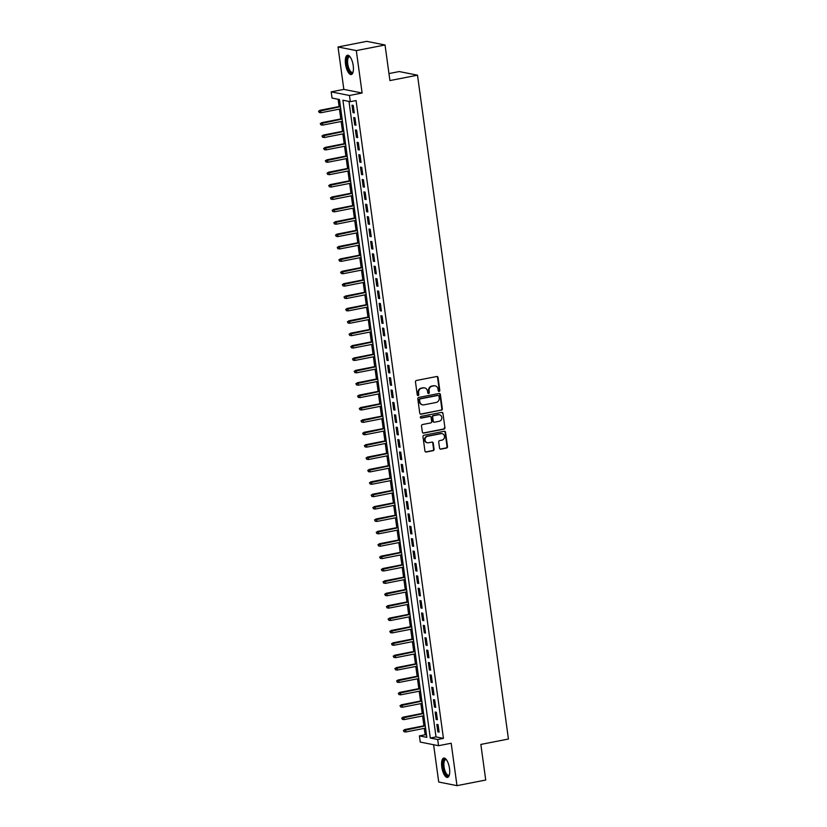<?xml version="1.0" encoding="UTF-8"?>
<svg xmlns="http://www.w3.org/2000/svg" width="827" height="827" viewBox="0 0 827 827"><rect width="100%" height="100%" fill="white"/><g stroke="black" fill="none" stroke-linecap="round" stroke-linejoin="round"><path stroke-width="1.24" d="M439.137 391.419A0.868 0.796 101.2 0 0 439.809 390.416L438.041 377.494A1.24 1.137 101.2 0 0 436.749 376.502L416.436 380.472A1.24 1.137 101.2 0 0 415.474 381.909L417.242 394.83A0.868 0.796 101.2 0 0 418.152 395.523A0.868 0.796 101.2 0 0 418.824 394.52L418.596 392.846A3.97 3.639 101.2 0 1 421.677 388.256L423.372 387.925A3.97 3.639 101.2 0 1 427.507 391.109L427.745 392.773A0.868 0.796 101.2 0 0 428.644 393.476A0.868 0.796 101.2 0 0 429.316 392.463L429.089 390.799A3.97 3.639 101.2 0 1 432.17 386.199L433.865 385.868A3.97 3.639 101.2 0 1 438 389.052L438.238 390.726A0.868 0.796 101.2 0 0 439.137 391.419M438.62 391.326A0.868 0.796 101.2 0 0 439.323 390.313L437.555 377.401A1.24 1.137 101.2 0 0 436.904 376.481M417.625 395.43A0.868 0.796 101.2 0 0 418.328 394.417L418.596 392.846M428.128 393.383A0.868 0.796 101.2 0 0 428.831 392.37L429.089 390.799M449.506 768.5A9.852 3.68 -101.1 0 0 443.758 758.07A9.852 3.68 -101.1 0 0 441.794 766.97A9.852 3.68 -101.1 0 0 447.541 777.401A9.852 3.68 -101.1 0 0 449.506 768.5M353.222 65.653A9.852 3.68 -101.1 0 0 347.485 55.223A9.852 3.68 -101.1 0 0 345.521 64.124A9.852 3.68 -101.1 0 0 351.258 74.554A9.852 3.68 -101.1 0 0 353.222 65.653M439.561 448.162A1.24 1.137 101.2 0 0 440.853 449.164L446.549 448.048A1.24 1.137 101.2 0 0 447.51 446.611L445.546 432.263A1.24 1.137 101.2 0 0 444.254 431.27L423.941 435.24A1.24 1.137 101.2 0 0 422.979 436.677L424.944 451.025A1.24 1.137 101.2 0 0 426.236 452.018L433.121 450.674A1.24 1.137 101.2 0 0 434.082 449.237L433.245 443.096A1.24 1.137 101.2 0 0 431.952 442.104L428.531 442.765A3.318 3.039 101.2 0 1 425.037 439.519A3.318 3.039 101.2 0 1 427.642 436.263L441.018 433.648A3.318 3.039 101.2 0 1 444.512 436.904A3.318 3.039 101.2 0 1 441.907 440.15L439.675 440.595A1.24 1.137 101.2 0 0 438.713 442.021L439.561 448.162M437.69 739.514L438.537 745.706L420.261 742.077L419.413 735.885L426.825 737.353L339.452 99.529L332.04 98.062L331.193 91.859L349.47 95.487L350.317 101.68L342.905 100.212L430.278 738.046L437.69 739.514L443.437 738.387L356.065 100.553L350.317 101.68M385.041 44.978L356.303 50.592L338.026 46.974L366.764 41.35L385.041 44.978L389.92 80.581L417.501 75.185L508.44 739.028L480.849 744.424L485.728 780.026L456.99 785.65L451.18 743.235L438.537 745.706M338.026 46.974L343.836 89.388L362.112 93.017L356.303 50.592M362.112 93.017L349.47 95.487M441.37 410.233A1.24 1.137 101.2 0 0 442.331 408.807L440.367 394.458A1.24 1.137 101.2 0 0 439.075 393.466L418.762 397.436A1.24 1.137 101.2 0 0 417.8 398.872L419.765 413.221A1.24 1.137 101.2 0 0 421.057 414.213L440.874 410.14A1.24 1.137 101.2 0 0 441.835 408.703L439.871 394.355A1.24 1.137 101.2 0 0 439.23 393.445M442.952 413.366L444.926 427.704A1.24 1.137 101.2 0 1 443.965 429.141L423.651 433.11A1.24 1.137 101.2 0 1 422.359 432.118L421.512 425.977A1.24 1.137 101.2 0 1 422.473 424.54L430.712 422.938A1.24 1.137 101.2 0 0 431.673 421.501L431.115 417.428A1.24 1.137 101.2 0 0 429.823 416.426L421.243 418.111A0.868 0.796 101.2 0 1 420.333 417.253A0.868 0.796 101.2 0 1 421.015 416.405L441.659 412.363A1.24 1.137 101.2 0 1 442.952 413.366L444.926 427.704M433.606 744.724L438.723 782.022L456.99 785.65M354.266 112.854L353.243 105.422L352.013 105.174L353.026 112.606L354.266 112.854M355.961 125.239L354.938 117.806L353.708 117.558L354.721 124.991L355.961 125.239M357.657 137.623L356.644 130.19L355.403 129.942L356.427 137.375L357.657 137.623M359.352 150.007L358.339 142.575L357.099 142.327L358.122 149.759L359.352 150.007M361.048 162.392L360.034 154.959L358.794 154.711L359.817 162.144L361.048 162.392M362.743 174.776L361.73 167.343L360.489 167.095L361.513 174.528L362.743 174.776M364.438 187.16L363.425 179.728L362.195 179.49L363.208 186.912L364.438 187.16M366.144 199.545L365.12 192.112L363.89 191.874L364.903 199.297L366.144 199.545M367.839 211.929L366.816 204.496L365.586 204.259L366.599 211.691L367.839 211.929M369.535 224.313L368.511 216.881L367.281 216.643L368.294 224.076L369.535 224.313M371.23 236.698L370.207 229.275L368.976 229.027L370 236.46L371.23 236.698M372.925 249.082L371.912 241.66L370.672 241.412L371.695 248.844L372.925 249.082M374.621 261.466L373.608 254.044L372.367 253.796L373.39 261.229L374.621 261.466M376.316 273.861L375.303 266.428L374.062 266.18L375.086 273.613L376.316 273.861M378.011 286.245L376.998 278.813L375.768 278.565L376.781 285.997L378.011 286.245M379.717 298.63L378.694 291.197L377.463 290.949L378.477 298.382L379.717 298.63M381.412 311.014L380.389 303.581L379.159 303.333L380.172 310.766L381.412 311.014M383.108 323.398L382.084 315.966L380.854 315.718L381.867 323.15L383.108 323.398M384.803 335.783L383.78 328.35L382.55 328.102L383.563 335.535L384.803 335.783M386.498 348.167L385.485 340.734L384.245 340.486L385.268 347.919L386.498 348.167M388.194 360.551L387.181 353.119L385.94 352.881L386.964 360.303L388.194 360.551M389.889 372.936L388.876 365.503L387.636 365.265L388.659 372.688L389.889 372.936M391.584 385.32L390.571 377.887L389.331 377.65L390.354 385.082L391.584 385.32M393.28 397.704L392.267 390.272L391.037 390.034L392.05 397.467L393.28 397.704M394.986 410.089L393.962 402.666L392.732 402.418L393.745 409.851L394.986 410.089M396.681 422.473L395.657 415.051L394.427 414.803L395.44 422.235L396.681 422.473M398.376 434.868L397.353 427.435L396.123 427.187L397.136 434.62L398.376 434.868M400.072 447.252L399.048 439.819L397.818 439.571L398.831 447.004L400.072 447.252M401.767 459.636L400.754 452.204L399.513 451.955L400.537 459.388L401.767 459.636M403.462 472.021L402.449 464.588L401.209 464.34L402.232 471.772L403.462 472.021M405.158 484.405L404.145 476.972L402.904 476.724L403.927 484.157L405.158 484.405M406.853 496.789L405.84 489.357L404.599 489.108L405.623 496.541L406.853 496.789M408.548 509.174L407.535 501.741L406.305 501.493L407.318 508.925L408.548 509.174M410.254 521.558L409.231 514.125L408 513.877L409.014 521.31L410.254 521.558M411.949 533.942L410.926 526.51L409.696 526.272L410.709 533.694L411.949 533.942M413.645 546.327L412.621 538.894L411.391 538.656L412.404 546.078L413.645 546.327M415.34 558.711L414.317 551.278L413.087 551.04L414.11 558.473L415.34 558.711M417.035 571.095L416.022 563.663L414.782 563.425L415.805 570.857L417.035 571.095M418.731 583.48L417.718 576.057L416.477 575.809L417.501 583.242L418.731 583.48M420.426 595.864L419.413 588.442L418.173 588.193L419.196 595.626L420.426 595.864M422.121 608.258L421.108 600.826L419.878 600.578L420.891 608.01L422.121 608.258M423.827 620.643L422.804 613.21L421.574 612.962L422.587 620.395L423.827 620.643M425.523 633.027L424.499 625.594L423.269 625.346L424.282 632.779L425.523 633.027M427.218 645.411L426.194 637.979L424.964 637.731L425.977 645.163L427.218 645.411M428.913 657.796L427.89 650.363L426.66 650.115L427.673 657.548L428.913 657.796M430.609 670.18L429.595 662.747L428.355 662.499L429.378 669.932L430.609 670.18M432.304 682.564L431.291 675.132L430.05 674.884L431.074 682.316L432.304 682.564M433.999 694.949L432.986 687.516L431.746 687.278L432.769 694.701L433.999 694.949M435.695 707.333L434.682 699.9L433.441 699.663L434.464 707.085L435.695 707.333M437.39 719.717L436.377 712.285L435.147 712.047L436.16 719.469L437.39 719.717M348.973 101.411L436.025 736.919L443.437 738.387M436.842 724.431L437.855 731.864L439.096 732.102L438.072 724.669L436.842 724.431M338.109 99.261L339.111 106.549M339.463 109.112L340.807 118.933M341.158 121.507L342.502 131.317M342.854 133.891L344.197 143.702M344.549 146.276L345.893 156.086M346.244 158.66L347.588 168.47M347.94 171.044L349.283 180.855M349.635 183.429L350.989 193.239M351.341 195.813L352.684 205.623M353.036 208.197L354.38 218.008M354.731 220.582L356.075 230.402M356.427 232.966L357.771 242.787M358.122 245.35L359.466 255.171M359.817 257.735L361.161 267.555M361.513 270.119L362.857 279.94M363.208 282.503L364.552 292.324M364.914 294.898L366.258 304.708M366.609 307.282L367.953 317.092M368.304 319.667L369.648 329.477M370 332.051L371.344 341.861M371.695 344.435L373.039 354.245M373.39 356.819L374.734 366.63M375.086 369.204L376.43 379.014M376.781 381.588L378.125 391.398M378.477 393.972L379.82 403.793M380.182 406.357L381.526 416.177M381.878 418.741L383.221 428.562M383.573 431.125L384.917 440.946M385.268 443.51L386.612 453.33M386.964 455.894L388.308 465.715M388.659 468.289L390.003 478.099M390.354 480.673L391.698 490.483M392.05 493.057L393.394 502.868M393.745 505.442L395.099 515.252M395.451 517.826L396.795 527.636M397.146 530.21L398.49 540.021M398.841 542.595L400.185 552.405M400.537 554.979L401.881 564.789M402.232 567.363L403.576 577.184M403.927 579.748L405.271 589.568M405.623 592.132L406.967 601.953M407.318 604.516L408.662 614.337M409.024 616.901L410.368 626.721M410.719 629.285L412.063 639.106M412.415 641.68L413.758 651.49M414.11 654.064L415.454 663.874M415.805 666.448L417.149 676.259M417.501 678.833L418.844 688.643M419.196 691.217L420.54 701.027M420.891 703.601L422.235 713.412M422.587 715.986L423.931 725.796M424.292 728.37L425.161 734.758L426.505 735.027M417.501 75.185L399.234 71.556L388.959 73.572M425.161 734.758L419.413 735.885M343.836 89.388L331.193 91.859M436.025 736.919L430.278 738.046M353.026 112.606L354.204 112.379M354.721 124.991L355.899 124.763M356.427 137.375L357.595 137.148M358.122 149.759L359.29 149.532M359.817 162.144L360.985 161.916M361.513 174.528L362.681 174.301M363.208 186.912L364.376 186.685M364.903 199.297L366.072 199.069M366.599 211.691L367.767 211.454M368.294 224.076L369.473 223.838M370 236.46L371.168 236.233M371.695 248.844L372.863 248.617M373.39 261.229L374.559 261.001M375.086 273.613L376.254 273.386M376.781 285.997L377.949 285.77M378.477 298.382L379.645 298.154M380.172 310.766L381.34 310.538M381.867 323.15L383.035 322.923M383.563 335.535L384.741 335.307M385.268 347.919L386.436 347.691M386.964 360.303L388.132 360.076M388.659 372.688L389.827 372.46M390.354 385.082L391.522 384.844M392.05 397.467L393.218 397.229M393.745 409.851L394.913 409.623M395.44 422.235L396.609 422.008M397.136 434.62L398.314 434.392M398.831 447.004L400.01 446.776M400.537 459.388L401.705 459.161M402.232 471.772L403.4 471.545M403.927 484.157L405.096 483.929M405.623 496.541L406.791 496.314M407.318 508.925L408.486 508.698M409.014 521.31L410.182 521.082M410.709 533.694L411.877 533.467M412.404 546.078L413.583 545.851M414.11 558.473L415.278 558.235M415.805 570.857L416.973 570.62M417.501 583.242L418.669 583.014M419.196 595.626L420.364 595.399M420.891 608.01L422.059 607.783M422.587 620.395L423.755 620.167M424.282 632.779L425.45 632.552M425.977 645.163L427.145 644.936M427.673 657.548L428.851 657.32M429.378 669.932L430.547 669.705M431.074 682.316L432.242 682.089M432.769 694.701L433.937 694.473M434.464 707.085L435.633 706.858M436.16 719.469L437.328 719.242M437.855 731.864L439.023 731.626M434.919 385.827A3.97 3.639 101.2 0 0 433.369 385.775L433.865 385.868M428.593 390.695A3.97 3.639 101.2 0 1 431.673 386.106L433.369 385.775M424.427 387.884A3.97 3.639 101.2 0 0 422.876 387.822L423.372 387.925M418.1 392.753A3.97 3.639 101.2 0 1 421.181 388.152L422.876 387.822M420.416 414.131A1.24 1.137 101.2 0 0 420.571 414.11L440.874 410.14M438.972 396.102A0.868 0.796 101.2 0 0 438.062 395.409L420.24 398.893A0.868 0.796 101.2 0 0 419.568 399.896L419.806 401.664A3.97 3.639 101.2 0 0 423.951 404.848L436.139 402.46A3.97 3.639 101.2 0 0 439.209 397.87L438.972 396.102M438.093 395.399A0.868 0.796 101.2 0 0 437.566 395.306L438.062 395.409M422.401 404.785A3.97 3.639 101.2 0 1 419.31 401.56L419.072 399.803A0.868 0.796 101.2 0 1 419.744 398.8L437.566 395.306M423 433.038A1.24 1.137 101.2 0 0 423.155 433.017L443.468 429.048A1.24 1.137 101.2 0 0 444.43 427.611M429.978 416.415A1.24 1.137 101.2 0 0 429.327 416.332L420.757 418.007A0.868 0.796 101.2 0 0 420.757 418.007L421.243 418.111M439.261 421.263A3.318 3.039 101.2 0 0 439.457 414.761A3.318 3.039 101.2 0 0 438.372 414.761L433.658 415.681A1.24 1.137 101.2 0 0 432.697 417.118L433.255 421.191A1.24 1.137 101.2 0 0 434.547 422.183L439.261 421.263M439.209 414.72A3.318 3.039 101.2 0 0 437.876 414.658L438.372 414.761M433.896 422.101A1.24 1.137 101.2 0 1 432.759 421.088L432.201 417.015A1.24 1.137 101.2 0 1 433.162 415.578L437.876 414.658M442.466 413.262A1.24 1.137 101.2 0 0 441.814 412.342M441.856 433.617A3.318 3.039 101.2 0 0 440.522 433.555L441.018 433.648M427.197 442.714A3.318 3.039 101.2 0 1 427.145 436.17L440.522 433.555M425.595 451.935A1.24 1.137 101.2 0 0 425.75 451.924L432.624 450.57A1.24 1.137 101.2 0 0 433.586 449.133L432.748 443.003A1.24 1.137 101.2 0 0 432.107 442.083M440.202 449.082A1.24 1.137 101.2 0 0 440.357 449.061L446.053 447.945A1.24 1.137 101.2 0 0 447.014 446.508L445.05 432.17A1.24 1.137 101.2 0 0 444.409 431.249M318.56 111.149L319.222 112.493L318.56 111.149L320.68 110.498L320.979 112.73L340.734 108.864M319.057 111.252L340.424 106.642M319.791 110.322L340.383 106.301M320.979 112.73L319.222 112.493M353.088 72.032A8.518 3.184 78.9 0 1 353.046 72.114A8.518 3.184 78.9 0 1 349.687 71.711A8.518 3.184 78.9 0 1 346.958 64.041A8.518 3.184 78.9 0 1 350.048 56.805A8.518 3.184 78.9 0 1 350.121 56.867M350.224 57.001A7.888 2.946 -101.1 0 0 349.345 56.846A7.888 2.946 -101.1 0 0 347.774 63.979A7.888 2.946 -101.1 0 0 352.385 72.331A7.888 2.946 -101.1 0 0 353.129 71.866M348.053 55.223A9.79 3.649 -101.1 0 0 346.461 63.948A9.79 3.649 -101.1 0 0 351.785 74.327M449.371 774.878A8.518 3.184 78.9 0 1 449.319 774.971A8.518 3.184 78.9 0 1 449.226 775.126A8.518 3.184 78.9 0 1 444.254 771.167A8.518 3.184 78.9 0 1 443.913 759.982A8.518 3.184 78.9 0 1 446.332 759.651A8.518 3.184 78.9 0 1 446.404 759.713M446.497 759.858A7.888 2.946 -101.1 0 0 445.629 759.703A7.888 2.946 -101.1 0 0 444.678 760.437A7.888 2.946 -101.1 0 0 444.585 769.43A7.888 2.946 -101.1 0 0 448.658 775.188A7.888 2.946 -101.1 0 0 449.412 774.723M444.326 758.08A9.79 3.649 -101.1 0 0 443.52 758.866A9.79 3.649 -101.1 0 0 443.272 769.534A9.79 3.649 -101.1 0 0 448.069 777.184M320.256 123.533L320.917 124.877L320.256 123.533L322.375 122.882L322.675 125.115L342.43 121.249M320.752 123.636L342.12 119.026M321.486 122.706L342.078 118.685M322.675 125.115L320.917 124.877M321.951 135.928L322.613 137.261L321.951 135.928L324.07 135.277L324.38 137.499L344.125 133.643M322.447 136.021L343.815 131.41M323.181 135.101L343.774 131.069M324.38 137.499L322.613 137.261M323.646 148.312L324.308 149.646L323.646 148.312L325.766 147.661L326.076 149.883L345.82 146.028M324.143 148.405L345.51 143.795M324.877 147.485L345.469 143.453M326.076 149.883L324.308 149.646M325.342 160.696L326.014 162.03L325.342 160.696L327.461 160.045L327.771 162.268L347.516 158.412M325.838 160.789L347.216 156.179M326.572 159.869L347.164 155.838M327.771 162.268L326.014 162.03M327.047 173.081L327.709 174.414L327.047 173.081L329.156 172.429L329.466 174.652L349.211 170.796M327.533 173.174L348.911 168.563M328.267 172.254L348.86 168.222M329.466 174.652L327.709 174.414M328.743 185.465L329.404 186.799L328.743 185.465L330.852 184.814L331.162 187.047L350.906 183.18M329.229 185.558L350.607 180.948M329.973 184.638L350.555 180.606M331.162 187.047L329.404 186.799M330.438 197.849L331.1 199.183L330.438 197.849L332.557 197.198L332.857 199.431L352.602 195.565M330.934 197.942L352.302 193.332M331.668 197.022L352.25 192.991M332.857 199.431L331.1 199.183M332.134 210.234L332.795 211.567L332.134 210.234L334.253 209.582L334.553 211.815L354.307 207.949M332.63 210.327L353.997 205.716M333.364 209.407L353.956 205.375M334.553 211.815L332.795 211.567M333.829 222.618L334.49 223.952L333.829 222.618L335.948 221.967L336.248 224.2L356.003 220.333M334.325 222.711L355.693 218.101M335.059 221.791L355.651 217.759M336.248 224.2L334.49 223.952M335.524 235.002L336.186 236.336L335.524 235.002L337.643 234.351L337.943 236.584L357.698 232.718M336.02 235.106L357.388 230.485M336.754 234.175L357.347 230.144M337.943 236.584L336.186 236.336M337.22 247.387L337.881 248.72L337.22 247.387L339.339 246.735L339.649 248.968L359.394 245.102M337.716 247.49L359.083 242.88M338.45 246.56L359.042 242.538M339.649 248.968L337.881 248.72M338.915 259.771L339.577 261.115L338.915 259.771L341.034 259.12L341.344 261.353L361.089 257.486M339.411 259.874L360.789 255.264M340.145 258.944L360.737 254.923M341.344 261.353L339.577 261.115M340.61 272.155L341.282 273.499L340.61 272.155L342.729 271.504L343.04 273.737L362.784 269.871M341.106 272.259L362.484 267.648M341.84 271.328L362.433 267.307M343.04 273.737L341.282 273.499M342.316 284.54L342.978 285.884L342.316 284.54L344.425 283.888L344.735 286.121L364.48 282.255M342.802 284.643L364.18 280.033M343.536 283.713L364.128 279.691M344.735 286.121L342.978 285.884M344.011 296.924L344.673 298.268L344.011 296.924L346.131 296.283L346.43 298.506L366.175 294.639M344.497 297.027L365.875 292.417M345.241 296.097L365.823 292.076M346.43 298.506L344.673 298.268M345.707 309.319L346.368 310.652L345.707 309.319L347.826 308.667L348.126 310.89L367.881 307.034M346.203 309.412L367.57 304.801M346.937 308.492L367.519 304.46M348.126 310.89L346.368 310.652M347.402 321.703L348.064 323.037L347.402 321.703L349.521 321.052L349.821 323.274L369.576 319.418M347.898 321.796L369.266 317.186M348.632 320.876L369.224 316.844M349.821 323.274L348.064 323.037M349.097 334.087L349.759 335.421L349.097 334.087L351.217 333.436L351.516 335.659L371.271 331.803M349.594 334.18L370.961 329.57M350.328 333.26L370.92 329.229M351.516 335.659L349.759 335.421M350.793 346.472L351.454 347.805L350.793 346.472L352.912 345.82L353.222 348.043L372.967 344.187M351.289 346.565L372.657 341.954M352.023 345.645L372.615 341.613M353.222 348.043L351.454 347.805M352.488 358.856L353.15 360.19L352.488 358.856L354.607 358.205L354.917 360.438L374.662 356.571M352.984 358.949L374.352 354.338M353.718 358.029L374.311 353.997M354.917 360.438L353.15 360.19M354.183 371.24L354.855 372.574L354.183 371.24L356.303 370.589L356.613 372.822L376.357 368.956M354.68 371.333L376.058 366.723M355.414 370.413L376.006 366.382M356.613 372.822L354.855 372.574M355.879 383.625L356.551 384.958L355.879 383.625L357.998 382.973L358.308 385.206L378.053 381.34M356.375 383.718L377.753 379.107M357.109 382.798L377.701 378.766M358.308 385.206L356.551 384.958M357.584 396.009L358.246 397.342L357.584 396.009L359.693 395.358L360.003 397.591L379.748 393.724M358.07 396.112L379.448 391.491M358.804 395.182L379.397 391.15M360.003 397.591L358.246 397.342M359.28 408.393L359.941 409.727L359.28 408.393L361.399 407.742L361.699 409.975L381.443 406.109M359.766 408.497L381.144 403.876M360.51 407.566L381.092 403.535M361.699 409.975L359.941 409.727M360.975 420.778L361.637 422.111L360.975 420.778L363.094 420.126L363.394 422.359L383.149 418.493M361.471 420.881L382.839 416.27M362.205 419.951L382.787 415.929M363.394 422.359L361.637 422.111M362.671 433.162L363.332 434.506L362.671 433.162L364.79 432.511L365.089 434.744L384.844 430.877M363.167 433.265L384.534 428.655M363.901 432.335L384.493 428.314M365.089 434.744L363.332 434.506M364.366 445.546L365.027 446.89L364.366 445.546L366.485 444.895L366.785 447.128L386.54 443.262M364.862 445.65L386.23 441.039M365.596 444.719L386.188 440.698M366.785 447.128L365.027 446.89M366.061 457.931L366.723 459.274L366.061 457.931L368.18 457.279L368.491 459.512L388.235 455.646M366.557 458.034L387.925 453.423M367.291 457.104L387.884 453.082M368.491 459.512L366.723 459.274M367.757 470.315L368.418 471.659L367.757 470.315L369.876 469.674L370.186 471.897L389.93 468.03M368.253 470.418L389.62 465.808M368.987 469.488L389.579 465.467M370.186 471.897L368.418 471.659M369.452 482.71L370.124 484.043L369.452 482.71L371.571 482.058L371.881 484.281L391.626 480.425M369.948 482.803L391.326 478.192M370.682 481.883L391.274 477.851M371.881 484.281L370.124 484.043M371.158 495.094L371.819 496.427L371.158 495.094L373.266 494.443L373.577 496.665L393.321 492.809M371.643 495.187L393.021 490.576M372.377 494.267L392.97 490.235M373.577 496.665L371.819 496.427M372.853 507.478L373.515 508.812L372.853 507.478L374.962 506.827L375.272 509.05L395.017 505.194M373.339 507.571L394.717 502.961M374.083 506.651L394.665 502.62M375.272 509.05L373.515 508.812M374.548 519.863L375.21 521.196L374.548 519.863L376.667 519.211L376.967 521.434L396.712 517.578M375.044 519.956L396.412 515.345M375.778 519.036L396.36 515.004M376.967 521.434L375.21 521.196M376.244 532.247L376.905 533.58L376.244 532.247L378.363 531.596L378.663 533.828L398.418 529.962M376.74 532.34L398.107 527.729M377.474 531.42L398.066 527.388M378.663 533.828L376.905 533.58M377.939 544.631L378.601 545.965L377.939 544.631L380.058 543.98L380.358 546.213L400.113 542.347M378.435 544.724L399.803 540.114M379.169 543.804L399.761 539.773M380.358 546.213L378.601 545.965M379.634 557.016L380.296 558.349L379.634 557.016L381.754 556.364L382.053 558.597L401.808 554.731M380.131 557.109L401.498 552.498M380.865 556.189L401.457 552.157M382.053 558.597L380.296 558.349M381.33 569.4L381.991 570.733L381.33 569.4L383.449 568.749L383.759 570.981L403.504 567.115M381.826 569.503L403.194 564.882M382.56 568.573L403.152 564.541M383.759 570.981L381.991 570.733M383.025 581.784L383.687 583.118L383.025 581.784L385.144 581.133L385.454 583.366L405.199 579.5M383.521 581.888L404.899 577.267M384.255 580.957L404.848 576.936M385.454 583.366L383.687 583.118M384.72 594.168L385.392 595.502L384.72 594.168L386.84 593.517L387.15 595.75L406.894 591.884M385.217 594.272L406.595 589.661M385.951 593.341L406.543 589.32M387.15 595.75L385.392 595.502M386.426 606.553L387.088 607.897L386.426 606.553L388.535 605.902L388.845 608.134L408.59 604.268M386.912 606.656L408.29 602.046M387.646 605.726L408.238 601.705M388.845 608.134L387.088 607.897M388.121 618.937L388.783 620.281L388.121 618.937L390.241 618.286L390.54 620.519L410.285 616.653M388.607 619.041L409.985 614.43M389.352 618.11L409.934 614.089M390.54 620.519L388.783 620.281M389.817 631.321L390.478 632.665L389.817 631.321L391.936 630.67L392.236 632.903L411.991 629.037M390.313 631.425L411.681 626.814M391.047 630.494L411.629 626.473M392.236 632.903L390.478 632.665M391.512 643.706L392.174 645.05L391.512 643.706L393.631 643.065L393.931 645.287L413.686 641.432M392.008 643.809L413.376 639.199M392.742 642.879L413.335 638.857M393.931 645.287L392.174 645.05M393.207 656.1L393.869 657.434L393.207 656.1L395.327 655.449L395.626 657.672L415.381 653.816M393.704 656.193L415.071 651.583M394.438 655.273L415.03 651.242M395.626 657.672L393.869 657.434M394.903 668.485L395.564 669.818L394.903 668.485L397.022 667.834L397.332 670.056L417.077 666.2M395.399 668.578L416.767 663.967M396.133 667.658L416.725 663.626M397.332 670.056L395.564 669.818M396.598 680.869L397.26 682.203L396.598 680.869L398.717 680.218L399.027 682.44L418.772 678.585M397.094 680.962L418.462 676.352M397.828 680.042L418.421 676.01M399.027 682.44L397.26 682.203M398.294 693.253L398.965 694.587L398.294 693.253L400.413 692.602L400.723 694.825L420.467 690.969M398.79 693.346L420.168 688.736M399.524 692.426L420.116 688.395M400.723 694.825L398.965 694.587M399.989 705.638L400.661 706.971L399.989 705.638L402.108 704.986L402.418 707.219L422.163 703.353M400.485 705.731L421.863 701.12M401.219 704.811L421.811 700.779M402.418 707.219L400.661 706.971M401.695 718.022L402.356 719.356L401.695 718.022L403.803 717.371L404.114 719.604L423.858 715.737M402.18 718.115L423.558 713.505M402.914 717.195L423.507 713.163M404.114 719.604L402.356 719.356M403.39 730.406L404.052 731.74L403.39 730.406L405.509 729.755L405.809 731.988L425.554 728.122M403.876 730.499L425.254 725.889M404.62 729.579L425.202 725.548M405.809 731.988L404.052 731.74"/></g></svg>
